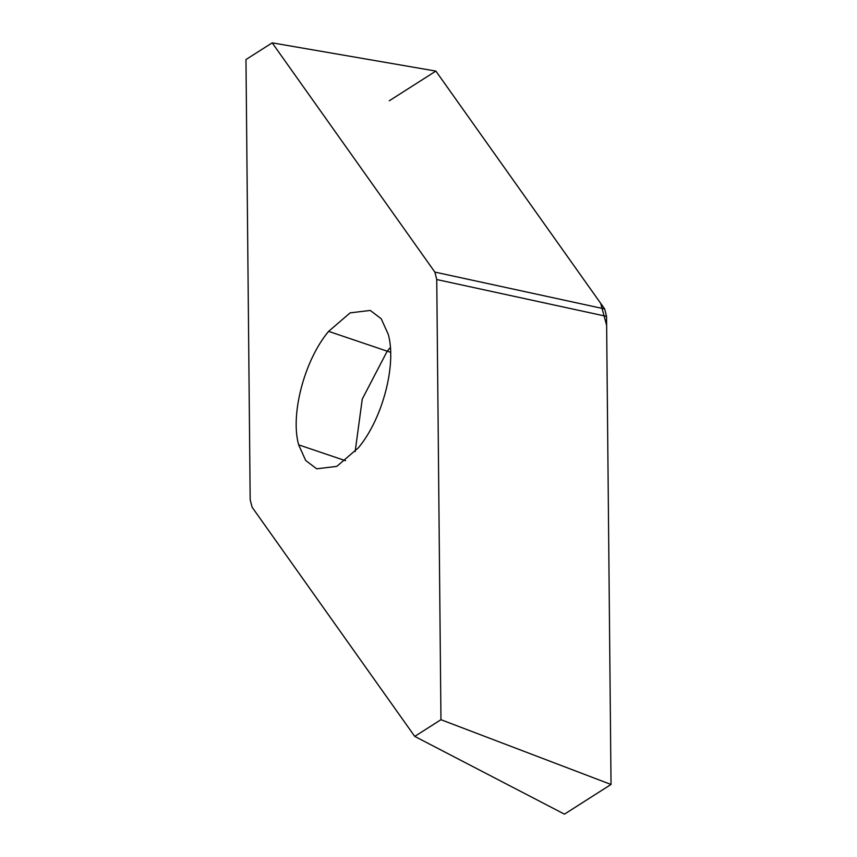 <?xml version="1.0" encoding="UTF-8"?>
<svg xmlns="http://www.w3.org/2000/svg" width="857" height="857" viewBox="0 0 857 857"><rect width="100%" height="100%" fill="white"/><g stroke="black" fill="none" stroke-linecap="round" stroke-linejoin="round"><path stroke-width="1.29" d="M252.076 507.162L414.745 736.399L440.959 719.698L436.749 279.543L434.853 272.087L272.183 42.85L245.97 59.551L250.18 499.706L252.076 507.162M389.303 100.762L435.881 71.088L600.703 303.378L606.638 325.403L611.03 784.476L564.452 814.15L414.745 736.399M564.452 814.15L611.03 784.476L606.552 316.383L604.656 308.938L435.881 71.088L272.183 42.85M611.03 784.476L440.959 719.698M358.312 447.879L336.801 466.379L316.683 468.811L305.713 460.52L298.654 444.847C290.105 414.488 304.471 360.079 328.617 331.37L350.127 312.869L370.245 310.438L381.215 318.74L388.275 334.401C396.823 364.761 382.458 419.169 358.312 447.879M434.853 272.087L604.656 308.938M606.552 316.383L436.749 279.543M298.654 444.847L345.553 460.712M390.621 352.313L387.203 351.188L390.363 347.481M355.152 451.585L362.265 399.062L387.203 351.188L328.617 331.37"/></g></svg>
